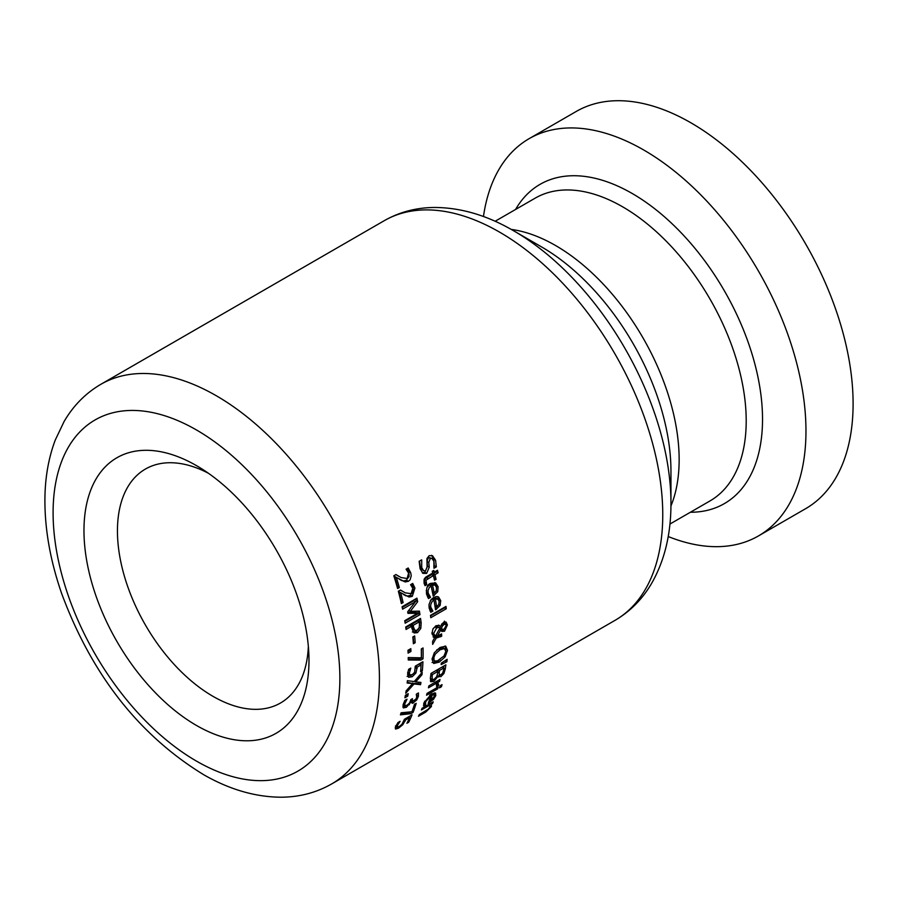 <?xml version="1.0" encoding="UTF-8"?>
<svg xmlns="http://www.w3.org/2000/svg" width="898" height="898" viewBox="0 0 898 898"><rect width="100%" height="100%" fill="white"/><g stroke="black" fill="none" stroke-linecap="round" stroke-linejoin="round"><path stroke-width="1.35" d="M397.051 726.92L395.176 727.874M409.106 716.548A228.418 131.883 60 0 1 408.826 717.176M408.669 722.261L406.917 723.272A230.752 133.23 -120 0 0 409.578 717.614L405.627 719.893L402.764 724.742L398.51 728.188L395.524 729.064L395.625 726.605L398.005 722.52L400.104 721.307A230.752 133.23 60 0 1 400.059 721.442L397.32 725.64L397.32 727.066L399.408 726.359L401.911 724.36L404.426 719.253L412.07 714.83A230.752 133.23 60 0 1 408.669 722.261L407.692 721.7M409.578 717.614L408.422 716.941M405.627 719.893L404.47 719.231M397.174 726.987L395.805 726.201M398.633 723.384L397.758 722.879M432.005 558.444L430.288 558.466L428.795 562.507L429.255 567.188L426.651 573.395L422.992 573.362L420.107 568.782L419.153 561.284L421.633 559.858A230.752 133.23 60 0 1 421.701 560.06L421.746 567.603L423.676 570.802L425.551 570.746L427.1 566.919L426.92 558.59L429.165 555.682L432.477 555.705L435.564 560.229L436.338 566.885L433.981 568.243A230.752 133.23 -120 0 0 433.925 568.052L433.902 561.407L432.005 558.444L428.481 557.422L427.01 561.475L427.482 566.155L424.889 572.385L422.273 572.801M431.568 555.323L433.779 559.207L434.284 566.032M419.534 561.07L420.522 568.064L423.676 570.802M436.338 566.885L434.576 565.863M437.741 591.715L433.218 596.115A230.752 133.23 -120 0 0 431.096 585.99L429.323 587.46L428.032 590.536L428.166 593.151L430.501 597.226A230.752 133.23 60 0 1 430.524 597.372L428.481 598.551L426.539 594.128C426.191 587.763 427.56 584.183 430.647 583.374L435.71 582.937L438.112 586.776L437.741 591.715L436.226 590.839M434.789 582.555L436.619 587.966M435.339 592.018L432.87 594.341M431.096 585.99L429.379 584.991L427.055 587.258M430.524 597.372L428.829 596.384L427.616 597.091M430.501 597.226L428.795 596.25A228.418 131.883 60 0 1 428.829 596.384M429.278 595.857L427.571 594.88L428.795 596.25M426.269 590.424L427.571 594.88M436.248 590.783L436.54 587.516L435.025 585.092L433.307 584.093L430.804 584.171A228.418 131.883 60 0 1 432.477 591.917L434.183 592.905L436.248 590.783M435.025 585.092L432.533 585.159L430.804 584.171M432.533 585.159A230.752 133.23 60 0 1 434.183 592.905M433.375 575.562L426 580.231L426.685 584.564A230.752 133.23 60 0 1 426.718 584.71L425.035 585.687L424.047 583.071L424.092 579.345L425.517 577.302L432.724 573.014A230.752 133.23 -120 0 0 432.264 571.296L433.813 570.398A230.752 133.23 60 0 1 434.273 572.116L437.472 570.275A230.752 133.23 60 0 1 438.123 572.823L434.924 574.664A230.752 133.23 60 0 1 436.08 579.311L434.52 580.209A230.752 133.23 -120 0 0 433.375 575.562L431.635 574.552L424.26 579.221L424.956 583.565A228.418 131.883 60 0 1 424.99 583.711L424.35 584.082M436.181 571.016A228.418 131.883 60 0 1 436.383 571.813L433.184 573.665A228.418 131.883 60 0 1 434.34 578.312L434.104 578.458M436.08 579.311L434.34 578.312M426 580.231L424.26 579.221M426.685 584.564L424.956 583.565M426.718 584.71L424.99 583.711M434.924 574.664L433.184 573.665M438.123 572.823L436.383 571.813M434.273 572.116L432.555 571.128M440.121 605.476L435.519 609.832A230.752 133.23 -120 0 0 433.947 600.021L432.14 601.492L430.737 604.534L430.748 607.037L432.814 610.966A230.752 133.23 60 0 1 432.836 611.1L430.793 612.279L429.121 608.013L429.019 604.5L430.973 599.729L433.633 597.496L436.495 596.519L438.583 596.99L440.727 600.683L440.121 605.476L438.695 604.657M437.663 596.62L439.167 601.458L437.809 599.089L436.114 598.113L433.689 598.225A228.418 131.883 60 0 1 434.935 605.735L436.608 606.7L438.718 604.601L439.167 601.424M437.472 606.083L435.249 608.036M433.947 600.021L432.252 599.045L430.288 600.717M432.836 611.1L431.163 610.135L429.985 610.808M432.814 610.966L431.141 610A228.418 131.883 60 0 1 431.163 610.135M431.691 609.652L430.019 608.687L431.141 610M428.963 605.106L430.019 608.687M437.809 599.089L435.373 599.202L433.689 598.225M435.373 599.202A230.752 133.23 60 0 1 436.608 606.7M441.345 628.398L442.647 629.487L444.263 628.993L446.149 625.592L445.554 624.312L444.476 624.256L442.602 625.749L441.345 628.398L439.694 627.444L440.997 628.533M445.554 624.312L443.792 623.302L441.883 623.796M438.224 627.118L437.113 626.478L434.958 626.961L433.184 628.555M433.611 633.528L435.485 636.244L439.885 628.072L438.763 627.433L436.608 627.927L433.611 633.528L431.96 632.574L433.835 635.29M440.009 634.819A228.418 131.883 60 0 1 440.02 635.245L434.329 637.591M444.342 628.948L440.862 630.722M444.443 621.124L445.767 624.48M438.449 625.131L440.514 626.523L443.634 622.213L446.104 622.078L447.406 624.952L444.566 631.193L441.917 631.44M442.602 625.749L441.199 624.941M440.413 628.342L442.647 629.487M433.139 635.021L435.485 636.244M439.885 628.072L437.113 626.478M441.378 631.025L439.324 629.128M440.705 629.925L437.292 636.166L441.591 633.909A230.752 133.23 60 0 1 441.67 636.199L436.237 638.085L432.668 644.371A230.752 133.23 -120 0 0 432.6 641.397L434.654 637.771L431.949 633.82L432.881 629.128L435.934 625.715L439.313 625.446M438.752 625.199L440.514 626.523M437.292 636.166L435.957 635.391M441.67 636.199L440.02 635.245M433.768 637.378L433.072 636.862M436.237 638.085L434.587 637.131M430.782 617.701A230.752 133.23 -120 0 0 430.479 615.355L445.969 606.419A230.752 133.23 60 0 1 446.272 608.754L430.782 617.701M446.272 608.754L444.6 607.789L430.546 615.905M433.15 679.73L430.378 681.088M440.076 675.105L437.91 676.183M443.904 665.979A228.418 131.883 60 0 1 443.623 667.775M430.344 678.091L431.074 678.776M437.898 671.378L432.421 674.544A230.752 133.23 60 0 1 432.163 676.239L432.196 679.427L434.149 679.292L436.686 676.699L437.539 673.747A230.752 133.23 -120 0 0 437.898 671.378L436.237 670.413L431.029 673.421M443.893 667.921L439.549 670.424A230.752 133.23 60 0 1 439.189 672.804L439.268 674.903L441.03 674.667L442.725 672.984L443.578 669.93A230.752 133.23 -120 0 0 443.893 667.921L442.22 666.956L437.876 669.459A228.418 131.883 60 0 1 437.607 671.21M439.549 670.424L437.876 669.459M432.409 679.618L430.512 678.45M432.421 674.544L430.995 673.713M443.949 673.466L440.896 676.654L438.067 676.362L433.824 681.38L430.782 681.717L430.366 677.934A230.752 133.23 -120 0 0 431.029 673.41L445.868 664.846A230.752 133.23 60 0 1 445.251 669.032L443.949 673.466L442.815 672.815M438.684 677.013L437.101 675.723M438.067 676.362L437.079 675.79M440.042 659.502L437.595 661.164L432.061 662.511M445.139 656.865L439.245 662.118L433.712 663.465L432.061 659.312L434.306 652.756L440.065 647.447L445.745 646.167L447.518 650.388L445.139 656.865L443.881 656.135M445.105 646.01L445.868 649.434L447.518 650.388M444.039 655.933L445.812 651.387L444.443 648.581L440.009 649.793L435.238 654.137L433.925 657.213L433.97 660.03L435.081 661.096L437.551 660.793L444.039 655.933M442.793 647.626L444.858 648.749L442.793 647.626L436.776 649.871M432.151 658.414L434.711 660.928M437.685 688.811L426.55 695.232A230.752 133.23 -120 0 0 427.066 693.368L438.202 686.948A230.752 133.23 60 0 1 437.685 688.811L436.327 688.025M446.878 661.725L441.154 664.587A230.752 133.23 -120 0 0 441.322 663.117L447.137 659.323A230.752 133.23 60 0 1 446.878 661.725L445.217 660.76L444.027 661.355M425.652 704.582A230.752 133.23 60 0 1 425.607 704.683L423.564 705.862L423.957 702.786L431.478 694.019L435.541 692.998L435.799 695.591L433.453 699.385L428.178 703.347A230.752 133.23 -120 0 0 430.771 695.95L425.596 701.821L425.652 704.582L423.89 703.572A228.418 131.883 60 0 1 423.856 703.673L423.654 703.785M434.351 692.841L434.037 694.67M430.265 694.783A228.418 131.883 60 0 1 430.019 695.523M434.138 694.738L432.207 695.131A230.752 133.23 60 0 1 430.265 700.799L434.295 696.377L434.138 694.738L432.14 693.649M432.207 695.131L430.894 694.367M430.265 700.799L429.323 700.249M430.771 695.95L429.581 695.265M425.304 703.718L423.912 702.91M425.607 704.683L423.856 703.673M433.453 699.385L432.679 698.936M436.349 683.243L428.447 687.801A230.752 133.23 -120 0 0 428.874 685.881L440.009 679.449A230.752 133.23 60 0 1 439.582 681.369L437.921 682.334L438.527 685.488L436.585 686.611A230.752 133.23 -120 0 0 436.608 686.51L436.349 683.243L434.901 682.401M438.527 685.488L437.057 684.635M436.226 681.346L437.09 683.704L438.785 684.691M437.921 682.334L436.473 681.492M439.582 681.369L438.134 680.538M429.491 703.246L429.659 705.458M432.51 703.561L431.264 704.279L431.444 706.49L425.719 712.08L418.49 716.245A230.752 133.23 -120 0 0 419.321 714.561L428.312 709.128L429.873 707.063L429.693 705.188L421.375 709.981A230.752 133.23 -120 0 0 422.094 708.241L433.229 701.809A230.752 133.23 60 0 1 432.51 703.561L431.354 702.898M429.693 705.188L428.537 704.515M431.264 704.279L430.12 703.605M441.446 686.745L439.492 687.868A230.752 133.23 -120 0 0 440.087 685.758L442.029 684.624A230.752 133.23 60 0 1 441.446 686.745L440.031 685.937M400.733 592.792A230.752 133.23 60 0 1 403.101 602.569L401.384 603.568A230.752 133.23 -120 0 0 398.342 591.243L400.452 590.031L405.279 592.837L411.531 593.724L413.159 591.67L413.17 588.875L410.644 584.811A230.752 133.23 -120 0 0 410.599 584.665L412.721 583.442L414.932 588.078L412.272 596.362L409.073 597.047L398.981 591.782A228.418 131.883 60 0 1 401.384 601.581L400.979 601.806M411.901 583.913L413.192 587.079L410.554 595.363L407.344 596.048L403.359 594.431M400.385 590.065L403.314 591.782M409.073 597.047L407.344 596.048M405.907 595.857L404.167 594.858M403.101 602.569L401.384 601.581M405.178 581.949L396.355 577.403A230.752 133.23 60 0 1 399.329 587.539L397.601 588.527A230.752 133.23 -120 0 0 393.807 575.775L395.906 574.552L401.047 577.537L407.535 578.57L409.106 576.471L408.96 573.598L406.132 569.354A230.752 133.23 -120 0 0 406.087 569.209L408.197 567.985L410.734 572.812L411.228 575.786L410.139 579.749L408.444 581.298L405.178 581.949L399.183 579.176M395.85 574.597L398.914 576.393M399.329 587.539L397.118 586.776M396.355 577.403L394.548 576.37A228.418 131.883 60 0 1 397.556 586.517M401.844 580.669L400.07 579.637M407.411 568.434L408.949 571.779L406.671 580.276L403.404 580.927M418.345 629.195L415.819 631.687L412.362 632.001M419.119 619.25A228.418 131.883 60 0 1 419.501 622.134L419.557 625.682M411.587 626.276L406.053 629.464A230.752 133.23 -120 0 0 405.716 626.995L420.545 618.43A230.752 133.23 60 0 1 421.173 623.089L420.803 628.432L417.48 632.641L414.023 632.955L411.856 628.364A230.752 133.23 -120 0 0 411.587 626.276L409.915 625.311L405.806 627.68M419.186 621.887L417.514 620.922L411.598 624.335A228.418 131.883 60 0 1 411.812 626.018L413.125 629.408L414.842 630.396L417.155 630.16L419.265 627.534L419.445 623.93A230.752 133.23 -120 0 0 419.186 621.887L413.271 625.3A230.752 133.23 60 0 1 413.484 626.984L414.842 630.396M414.753 630.34L413.181 629.431M413.271 625.3L411.598 624.335M417.525 613.312L407.961 613.356A230.752 133.23 -120 0 0 407.67 611.807L415.37 601.783L402.596 609.158A230.752 133.23 -120 0 0 402.091 606.745L416.919 598.18A230.752 133.23 60 0 1 417.66 601.716L410.341 611.302L419.411 611.145A230.752 133.23 60 0 1 419.983 614.636L405.144 623.201A230.752 133.23 -120 0 0 404.74 620.686L417.525 613.312L415.83 612.335L407.782 612.38M415.37 601.783L413.664 600.796L402.225 607.407M419.983 614.636L418.3 613.66L404.863 621.416M417.896 611.168A228.418 131.883 60 0 1 418.3 613.66M410.341 611.302L408.77 610.393M417.66 601.716L415.954 600.728L415.224 601.694M415.583 598.955A228.418 131.883 60 0 1 415.954 600.728M413.159 636.783A228.418 131.883 60 0 1 413.529 641.744L413.26 641.913M415.179 642.71L413.383 643.743A230.752 133.23 -120 0 0 412.844 636.963L414.651 635.919A230.752 133.23 60 0 1 415.179 642.71L413.529 641.744M408.107 653.104A230.752 133.23 -120 0 0 407.984 650.287L410.813 648.648A230.752 133.23 60 0 1 410.936 651.465L408.107 653.104M410.936 651.465L409.286 650.522L408.029 651.252M409.252 649.557A228.418 131.883 60 0 1 409.286 650.522M421.431 648.884A228.418 131.883 60 0 1 421.375 657.852L419.153 659.143L408.253 659.065M423.025 658.806L420.803 660.097L408.264 659.996A230.752 133.23 -120 0 0 408.231 657.538L421.33 657.819A230.752 133.23 -120 0 0 421.364 654.114A230.752 133.23 -120 0 0 421.297 648.951L423.037 647.952A230.752 133.23 60 0 1 423.104 653.115A230.752 133.23 60 0 1 423.025 658.806L421.375 657.852M420.803 660.097L419.153 659.143M412.238 674.6L407.108 676.396M408.579 677.238L407.591 674.151L408.646 669.302L410.756 668.09A230.752 133.23 60 0 1 410.745 668.247L409.308 673.197L410.06 675.06L412.406 674.499L414.618 672.333L415.28 666.148L422.924 661.736A230.752 133.23 60 0 1 422.341 670.795L420.601 671.805A230.752 133.23 -120 0 0 421.083 664.89L417.132 667.18L415.942 672.984L412.216 676.733L408.669 677.294M409.881 670.514L408.5 669.717M409.825 674.926L408.399 674.106L407.658 672.243M410.06 675.06L408.399 674.106M417.132 667.18L415.482 666.226L415.471 667.753M421.083 664.89L419.433 663.936L415.482 666.226M422.341 670.795L420.758 669.886M421.184 662.746A228.418 131.883 60 0 1 421.061 664.879M419.142 682.255A228.418 131.883 60 0 1 418.906 683.704L412.103 683.299M412.597 683.58L407.153 683.03A230.752 133.23 -120 0 0 407.389 680.706L414.259 681.548L422.206 672.299A230.752 133.23 60 0 1 421.959 674.768L415.684 681.93L420.938 682.424A230.752 133.23 60 0 1 420.578 684.669L414.023 683.973L405.739 693.234A230.752 133.23 -120 0 0 406.132 690.843L412.597 683.58L407.232 682.255M421.959 674.768L420.713 674.05M415.684 681.93L414.517 681.256M420.578 684.669L418.906 683.704M414.023 683.973L412.362 683.008M407.748 696.141L404.908 697.78A230.752 133.23 -120 0 0 405.38 695.299L408.22 693.66A230.752 133.23 60 0 1 407.748 696.141L406.064 695.164L405.324 695.591M410.667 700.216L412.496 701.304L415.808 699.25L416.728 697.174L416.302 694.277A230.752 133.23 -120 0 0 416.324 694.154L418.434 692.942L418.412 696.343L416.739 699.957L415.729 699.374M405.481 705.783L402.832 707.029M412.687 701.372L411.071 702.27M416.953 693.795L416.751 695.175M416.739 699.957L412.474 703.336L410.925 702.124L406.39 707.276L403.415 707.905L403.011 705.031L404.886 700.384L406.996 699.172A230.752 133.23 60 0 1 406.962 699.317L406.85 699.261M406.962 699.317L404.762 703.92L405.009 705.705L407.097 705.188L409.488 703.055L410.588 700.507A230.752 133.23 -120 0 0 410.801 699.654L412.451 698.7A230.752 133.23 60 0 1 412.283 699.374L412.496 701.304M404.908 705.648L403.303 704.717M403.258 704.694L405.009 705.705M409.421 704.672L408.523 704.155M410.925 702.124L410.206 701.708M411.071 702.045L410.263 701.574M410.824 713.697L400.429 714.842A230.752 133.23 -120 0 0 401.092 712.788L411.946 711.766A230.752 133.23 -120 0 0 414.449 704.369L416.189 703.359A230.752 133.23 60 0 1 413.046 712.417L410.824 713.697L409.073 712.686L400.834 713.618M413.046 712.417L411.924 711.766M410.386 711.923L409.073 712.686M483.461 216.53A229.349 132.421 60 0 1 529.113 138.674A229.349 132.421 60 0 1 705.85 200.119A229.349 132.421 60 0 1 805.966 430.928A229.349 132.421 60 0 1 758.462 535.926A229.349 132.421 60 0 1 668.202 536.533M308.351 646.403A135.07 77.98 60 0 1 281.961 702.124A135.07 77.98 60 0 1 145.42 625.03A135.07 77.98 60 0 1 146.924 468.228A135.07 77.98 60 0 1 208.381 473.235M308.979 660.501A159.103 91.854 -120 0 0 308.923 656.292A159.103 91.854 -120 0 0 200.097 467.791A159.103 91.854 -120 0 0 83.997 527.822A159.103 91.854 -120 0 0 195.27 724.753A159.103 91.854 -120 0 0 308.979 660.501M513.577 230.752L541.55 246.905A183.001 105.661 60 0 1 670.952 471.035L670.952 503.329A222.558 128.493 -120 0 0 513.577 230.752C486.997 215.273 460.539 207.517 434.217 207.472C416.1 207.64 399.43 212.051 384.221 220.706A230.752 133.23 60 0 1 562.036 282.533A230.752 133.23 60 0 1 662.758 514.745A230.752 133.23 60 0 1 614.973 620.383C630.07 611.527 642.227 599.303 651.432 583.7C664.52 560.936 671.03 534.22 670.952 503.554L670.952 503.329M529.113 138.674L576.247 111.453A229.349 132.421 60 0 1 752.984 172.899A229.349 132.421 60 0 1 853.1 403.718A229.349 132.421 60 0 1 805.596 508.706L758.462 535.926M405.155 721.083L404.1 720.477M402.764 724.742L401.978 724.293M398.51 728.188L396.692 727.133M397.32 725.64L396.377 725.101M435.564 560.229L433.779 559.207M430.288 558.466L428.481 557.422M428.795 562.507L427.01 561.475M429.255 567.188L427.482 566.155M426.651 573.395L424.889 572.385M421.746 567.603L419.961 566.571M438.112 586.776L436.394 585.788M434.239 595.52L432.959 594.779M428.166 593.151L426.46 592.164M428.077 578.626L426.337 577.616M425.843 582.757L424.103 581.758M440.727 600.683L439.043 599.707M436.54 609.237L435.328 608.541M430.748 607.037L429.064 606.071M443.915 624.503L442.254 623.549M436.608 627.927L434.958 626.961M447.406 624.952L445.756 623.998M444.566 631.193L442.916 630.239M440.705 636.761L439.055 635.806M439.189 672.804L437.809 672.007M432.163 676.239L430.748 675.431M445.251 669.032L443.848 668.213M440.896 676.654L439.223 675.678M433.824 681.38L432.14 680.403M439.245 662.118L437.595 661.164M440.009 649.793L438.359 648.839M425.596 701.821L424.597 701.237M429.199 702.764L428.548 702.382M435.799 695.591L434.071 694.592M431.444 706.49L430.007 705.66M425.719 712.08L424.664 711.474M414.932 588.078L413.192 587.079M412.272 596.362L410.554 595.363M408.444 581.298L406.671 580.276M410.734 572.812L408.949 571.779M413.484 626.984L411.812 626.018M421.173 623.089L419.501 622.134M420.803 628.432L419.265 627.545M417.48 632.641L415.819 631.687M412.216 676.733L410.554 675.779M409.308 673.197L407.815 672.333M415.942 672.984L414.674 672.254M417.132 668.628L415.482 667.674M404.762 703.92L403.584 703.246M406.39 707.276L404.672 706.288M413.63 702.853L411.924 701.866M418.412 696.343L416.807 695.411M100.879 384.288C85.613 393.234 73.367 405.627 64.128 421.454L55.249 440.076C48.391 458.339 44.945 478.466 44.9 500.467C44.911 530.325 50.513 561.396 61.704 593.657C91.877 675.004 139.336 735.44 204.059 774.94C229.821 789.611 255.459 797.031 280.962 797.211C299.326 797.143 316.219 792.732 331.631 783.965A230.752 133.23 -120 0 0 379.427 678.327A230.752 133.23 -120 0 0 278.694 446.115A230.752 133.23 -120 0 0 100.879 384.288L384.221 220.706M495.112 221.278L535.186 198.144A174.807 100.924 60 0 1 669.897 244.974A174.807 100.924 60 0 1 746.204 420.893A174.807 100.924 60 0 1 710.004 500.927L669.919 524.062M690.382 512.253A184.326 106.413 -120 0 0 762.525 419.231A184.326 106.413 -120 0 0 662.084 214.757A184.326 106.413 -120 0 0 515.575 209.47M670.929 506.023A174.807 100.924 -120 0 0 679.146 459.619A174.807 100.924 -120 0 0 511.243 229.417M339.871 678.327A202.78 117.077 60 0 1 124.788 697.544A202.78 117.077 60 0 1 124.788 410.768A202.78 117.077 60 0 1 339.871 678.327M395.446 725.999L397.253 727.043M439.38 627.657L437.73 626.703M432.488 679.663L430.771 678.675M331.631 783.965L614.973 620.383"/></g></svg>
